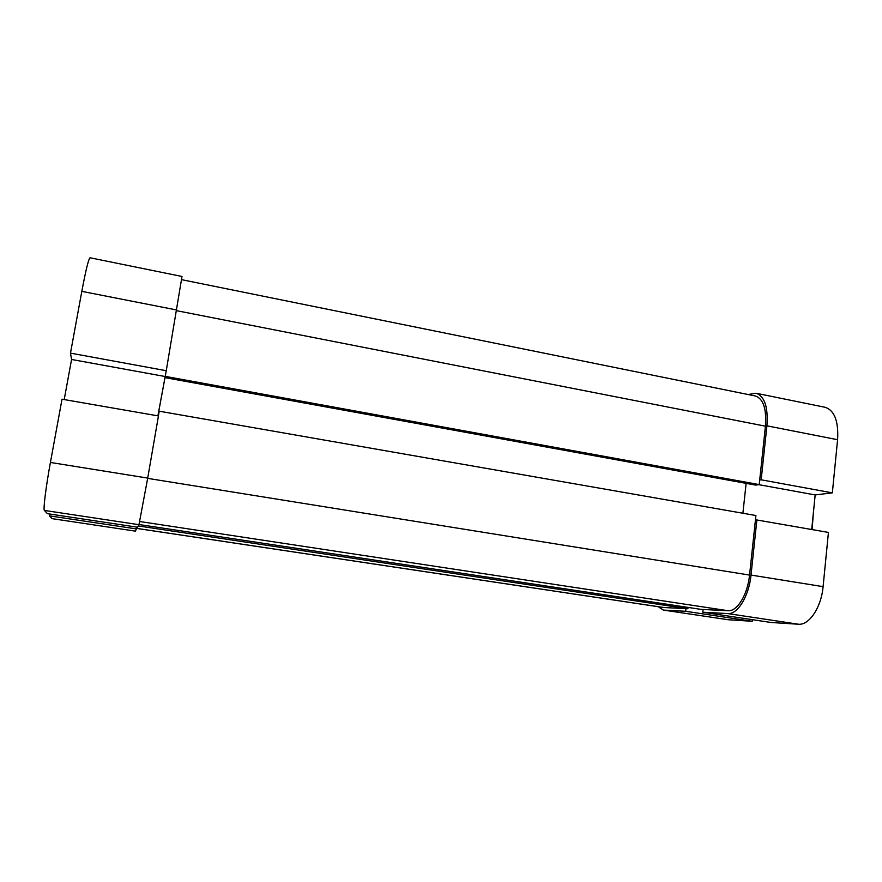 <?xml version="1.0" encoding="UTF-8"?>
<svg xmlns="http://www.w3.org/2000/svg" width="882" height="882" viewBox="0 0 882 882"><rect width="100%" height="100%" fill="white"/><g stroke="black" fill="none" stroke-linecap="round" stroke-linejoin="round"><path stroke-width="1.32" d="M812.102 529.575L813.391 512.674M812.322 528.991L812.168 529.586M766.91 425.83L761.166 479.808L832.343 492.862L837.591 439.71L766.91 425.83C768.211 407.043 764.595 396.183 756.061 393.24L748.09 394.508M727.76 613.574L702.811 612.218L771.022 622.483L798.386 624.224L727.76 613.574C737.561 614.666 748.983 596.232 751.012 575.064L756.877 519.983L828.441 532.419L823.093 586.651C821.285 607.489 809.147 625.47 798.386 624.224M761.166 479.808L759.7 480.029M658.17 606.684L663.341 610.068L728.323 619.748L752.214 621.281L752.379 619.682M685.976 608.635L685.667 611.292L663.937 610.124M702.811 612.218L703.108 609.484M755.422 520.115L756.877 519.983M811.705 529.509L815.177 494.934L832.343 492.862M728.323 619.748L663.341 610.068M756.061 393.24L825.1 407.286C834.482 410.373 838.65 421.188 837.591 439.71M685.667 611.292L752.214 621.281M758.774 484.659L815.177 494.934M147.713 478.088L158.451 415.951L62.027 399.193L50.417 462.455L147.713 478.088L138.959 524.702L137.603 527.227L47.407 513.666L44.398 510.424C43.075 509.807 45.93 486.765 50.417 462.455M136.677 528.946L49.447 515.871L52.016 518.627L135.486 531.14L136.997 527.138M157.889 415.852L166.257 370.705L70.483 353.131L71.563 359.47L64.21 399.568M70.483 353.131L81.817 291.358C85.83 270.046 88.575 258.845 90.052 257.776L182.001 276.474L166.257 370.705M135.486 531.14L52.016 518.627M49.789 514.03L49.447 515.871M164.702 376.438L71.563 359.47M166.114 371.234L165.232 376.371L759.215 484.593L765.444 426.182C766.656 408.785 763.305 398.719 755.4 395.996L181.692 279.682M139.025 524.525L701.102 609.385L728.069 610.719C737.154 611.678 747.682 594.622 749.557 575.075L755.918 515.518L159.212 411.199L158.396 415.94M138.298 525.937L687.883 608.734L663.65 607.511L136.765 528.417M157.922 415.863L165.232 376.371M159.212 411.199L158.275 415.918M164.89 377.617L755.731 485.111L759.215 484.593M742.898 513.247L746.128 483.358M687.883 608.734L688.026 607.411M751.012 575.064L823.093 586.651M176.742 309.99L81.817 291.358M138.959 524.702L44.398 510.424M176.62 310.685L765.444 426.182M139.742 521.527L728.069 610.719M136.776 528.384L664.234 607.566M147.669 478.364L749.557 575.075"/></g></svg>
